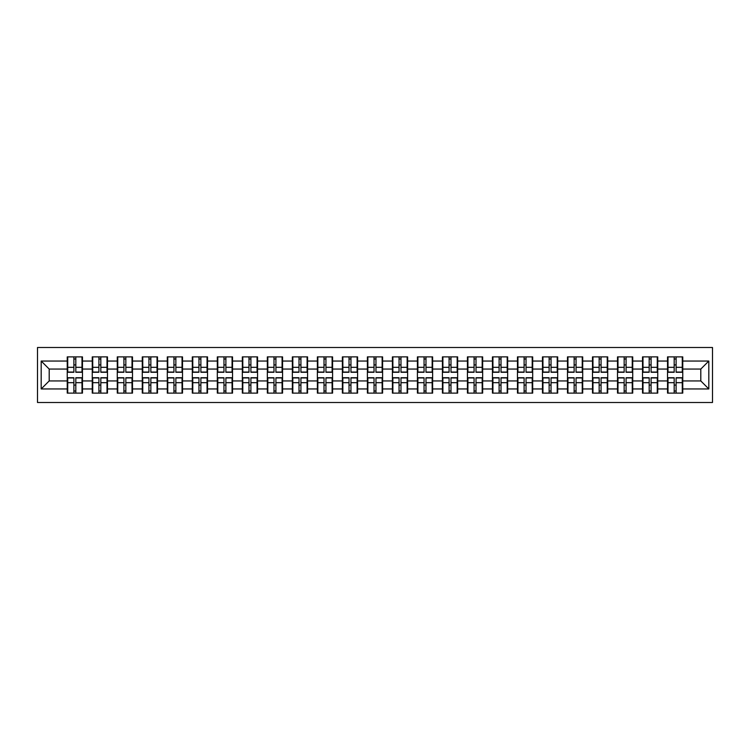 <?xml version="1.0" encoding="UTF-8"?>
<svg xmlns="http://www.w3.org/2000/svg" width="750" height="750" viewBox="0 0 750 750"><rect width="100%" height="100%" fill="white"/><g stroke="black" fill="none" stroke-linecap="round" stroke-linejoin="round"><path stroke-width="1.12" d="M37.5 402.497L712.5 402.497L712.5 347.503L37.5 347.503L37.5 402.497M682.762 385.181L682.275 385.181M668.006 385.181L667.528 385.181M667.528 364.819L668.006 364.819M682.275 364.819L682.762 364.819M682.762 362.738L682.275 362.738M668.006 362.738L667.528 362.738M667.528 387.262L668.006 387.262M682.275 387.262L682.762 387.262M657.75 385.181L657.263 385.181M642.994 385.181L642.516 385.181M642.516 364.819L642.994 364.819M657.263 364.819L657.75 364.819M657.75 362.738L657.263 362.738M642.994 362.738L642.516 362.738M642.516 387.262L642.994 387.262M657.263 387.262L657.75 387.262M632.737 385.181L632.25 385.181M617.981 385.181L617.503 385.181M617.503 364.819L617.981 364.819M632.25 364.819L632.737 364.819M632.737 362.738L632.25 362.738M617.981 362.738L617.503 362.738M617.503 387.262L617.981 387.262M632.25 387.262L632.737 387.262M607.725 385.181L607.238 385.181M592.969 385.181L592.491 385.181M592.491 364.819L592.969 364.819M607.238 364.819L607.725 364.819M607.725 362.738L607.238 362.738M592.969 362.738L592.491 362.738M592.491 387.262L592.969 387.262M607.238 387.262L607.725 387.262M582.712 385.181L582.234 385.181M567.956 385.181L567.478 385.181M567.478 364.819L567.956 364.819M582.234 364.819L582.712 364.819M582.712 362.738L582.234 362.738M567.956 362.738L567.478 362.738M567.478 387.262L567.956 387.262M582.234 387.262L582.712 387.262M557.7 385.181L557.222 385.181M542.944 385.181L542.466 385.181M542.466 364.819L542.944 364.819M557.222 364.819L557.7 364.819M557.7 362.738L557.222 362.738M542.944 362.738L542.466 362.738M542.466 387.262L542.944 387.262M557.222 387.262L557.7 387.262M532.688 385.181L532.209 385.181M517.941 385.181L517.453 385.181M517.453 364.819L517.941 364.819M532.209 364.819L532.688 364.819M532.688 362.738L532.209 362.738M517.941 362.738L517.453 362.738M517.453 387.262L517.941 387.262M532.209 387.262L532.688 387.262M507.675 385.181L507.197 385.181M492.928 385.181L492.441 385.181M492.441 364.819L492.928 364.819M507.197 364.819L507.675 364.819M507.675 362.738L507.197 362.738M492.928 362.738L492.441 362.738M492.441 387.262L492.928 387.262M507.197 387.262L507.675 387.262M482.663 385.181L482.184 385.181M467.916 385.181L467.428 385.181M467.428 364.819L467.916 364.819M482.184 364.819L482.663 364.819M482.663 362.738L482.184 362.738M467.916 362.738L467.428 362.738M467.428 387.262L467.916 387.262M482.184 387.262L482.663 387.262M457.65 385.181L457.172 385.181M442.903 385.181L442.416 385.181M442.416 364.819L442.903 364.819M457.172 364.819L457.65 364.819M457.65 362.738L457.172 362.738M442.903 362.738L442.416 362.738M442.416 387.262L442.903 387.262M457.172 387.262L457.65 387.262M432.638 385.181L432.159 385.181M417.891 385.181L417.413 385.181M417.413 364.819L417.891 364.819M432.159 364.819L432.638 364.819M432.638 362.738L432.159 362.738M417.891 362.738L417.413 362.738M417.413 387.262L417.891 387.262M432.159 387.262L432.638 387.262M407.625 385.181L407.147 385.181M392.878 385.181L392.4 385.181M392.4 364.819L392.878 364.819M407.147 364.819L407.625 364.819M407.625 362.738L407.147 362.738M392.878 362.738L392.4 362.738M392.4 387.262L392.878 387.262M407.147 387.262L407.625 387.262M382.613 385.181L382.134 385.181M367.866 385.181L367.387 385.181M367.387 364.819L367.866 364.819M382.134 364.819L382.613 364.819M382.613 362.738L382.134 362.738M367.866 362.738L367.387 362.738M367.387 387.262L367.866 387.262M382.134 387.262L382.613 387.262M357.6 385.181L357.122 385.181M342.853 385.181L342.375 385.181M342.375 364.819L342.853 364.819M357.122 364.819L357.6 364.819M357.6 362.738L357.122 362.738M342.853 362.738L342.375 362.738M342.375 387.262L342.853 387.262M357.122 387.262L357.6 387.262M332.587 385.181L332.109 385.181M317.841 385.181L317.362 385.181M317.362 364.819L317.841 364.819M332.109 364.819L332.587 364.819M332.587 362.738L332.109 362.738M317.841 362.738L317.362 362.738M317.362 387.262L317.841 387.262M332.109 387.262L332.587 387.262M307.584 385.181L307.097 385.181M292.828 385.181L292.35 385.181M292.35 364.819L292.828 364.819M307.097 364.819L307.584 364.819M307.584 362.738L307.097 362.738M292.828 362.738L292.35 362.738M292.35 387.262L292.828 387.262M307.097 387.262L307.584 387.262M282.572 385.181L282.084 385.181M267.816 385.181L267.338 385.181M267.338 364.819L267.816 364.819M282.084 364.819L282.572 364.819M282.572 362.738L282.084 362.738M267.816 362.738L267.338 362.738M267.338 387.262L267.816 387.262M282.084 387.262L282.572 387.262M257.559 385.181L257.072 385.181M242.803 385.181L242.325 385.181M242.325 364.819L242.803 364.819M257.072 364.819L257.559 364.819M257.559 362.738L257.072 362.738M242.803 362.738L242.325 362.738M242.325 387.262L242.803 387.262M257.072 387.262L257.559 387.262M232.547 385.181L232.059 385.181M217.791 385.181L217.312 385.181M217.312 364.819L217.791 364.819M232.059 364.819L232.547 364.819M232.547 362.738L232.059 362.738M217.791 362.738L217.312 362.738M217.312 387.262L217.791 387.262M232.059 387.262L232.547 387.262M207.534 385.181L207.056 385.181M192.778 385.181L192.3 385.181M192.3 364.819L192.778 364.819M207.056 364.819L207.534 364.819M207.534 362.738L207.056 362.738M192.778 362.738L192.3 362.738M192.3 387.262L192.778 387.262M207.056 387.262L207.534 387.262M182.522 385.181L182.044 385.181M167.766 385.181L167.287 385.181M167.287 364.819L167.766 364.819M182.044 364.819L182.522 364.819M182.522 362.738L182.044 362.738M167.766 362.738L167.287 362.738M167.287 387.262L167.766 387.262M182.044 387.262L182.522 387.262M157.509 385.181L157.031 385.181M142.762 385.181L142.275 385.181M142.275 364.819L142.762 364.819M157.031 364.819L157.509 364.819M157.509 362.738L157.031 362.738M142.762 362.738L142.275 362.738M142.275 387.262L142.762 387.262M157.031 387.262L157.509 387.262M132.497 385.181L132.019 385.181M117.75 385.181L117.263 385.181M117.263 364.819L117.75 364.819M132.019 364.819L132.497 364.819M132.497 362.738L132.019 362.738M117.75 362.738L117.263 362.738M117.263 387.262L117.75 387.262M132.019 387.262L132.497 387.262M107.484 385.181L107.006 385.181M92.737 385.181L92.25 385.181M92.25 364.819L92.737 364.819M107.006 364.819L107.484 364.819M107.484 362.738L107.006 362.738M92.737 362.738L92.25 362.738M92.25 387.262L92.737 387.262M107.006 387.262L107.484 387.262M700.8 380.934L700.8 369.066L682.762 369.066L682.762 380.934L700.8 380.934L708.816 388.95L708.816 361.05L682.762 361.05L682.762 356.878L667.528 356.878L667.528 369.066L657.75 369.066L657.75 380.934L667.528 380.934L667.528 369.066M708.816 388.95L682.762 388.95L682.762 393.122L667.528 393.122L667.528 388.95L657.75 388.95L657.75 393.122L642.516 393.122L642.516 388.95L632.737 388.95L632.737 393.122L617.503 393.122L617.503 388.95L607.725 388.95L607.725 393.122L592.491 393.122L592.491 388.95L582.712 388.95L582.712 393.122L567.478 393.122L567.478 388.95L557.7 388.95L557.7 393.122L542.466 393.122L542.466 388.95L532.688 388.95L532.688 393.122L517.453 393.122L517.453 388.95L507.675 388.95L507.675 393.122L492.441 393.122L492.441 388.95L482.663 388.95L482.663 393.122L467.428 393.122L467.428 388.95L457.65 388.95L457.65 393.122L442.416 393.122L442.416 388.95L432.638 388.95L432.638 393.122L417.413 393.122L417.413 388.95L407.625 388.95L407.625 393.122L392.4 393.122L392.4 388.95L382.613 388.95L382.613 393.122L367.387 393.122L367.387 388.95L357.6 388.95L357.6 393.122L342.375 393.122L342.375 388.95L332.587 388.95L332.587 393.122L317.362 393.122L317.362 388.95L307.584 388.95L307.584 393.122L292.35 393.122L292.35 388.95L282.572 388.95L282.572 393.122L267.338 393.122L267.338 388.95L257.559 388.95L257.559 393.122L242.325 393.122L242.325 388.95L232.547 388.95L232.547 393.122L217.312 393.122L217.312 388.95L207.534 388.95L207.534 393.122L192.3 393.122L192.3 388.95L182.522 388.95L182.522 393.122L167.287 393.122L167.287 388.95L157.509 388.95L157.509 393.122L142.275 393.122L142.275 388.95L132.497 388.95L132.497 393.122L117.263 393.122L117.263 388.95L107.484 388.95L107.484 393.122L92.25 393.122L92.25 388.95L82.472 388.95L82.472 393.122L67.237 393.122L67.237 388.95L41.184 388.95L41.184 361.05L67.237 361.05L67.237 369.066L49.2 369.066L49.2 380.934L67.237 380.934L67.237 369.066M667.528 361.05L657.75 361.05L657.75 356.878L642.516 356.878L642.516 361.05L632.737 361.05L632.737 356.878L617.503 356.878L617.503 361.05L607.725 361.05L607.725 356.878L592.491 356.878L592.491 361.05L582.712 361.05L582.712 356.878L567.478 356.878L567.478 361.05L557.7 361.05L557.7 356.878L542.466 356.878L542.466 361.05L532.688 361.05L532.688 356.878L517.453 356.878L517.453 361.05L507.675 361.05L507.675 356.878L492.441 356.878L492.441 361.05L482.663 361.05L482.663 356.878L467.428 356.878L467.428 361.05L457.65 361.05L457.65 356.878L442.416 356.878L442.416 361.05L432.638 361.05L432.638 356.878L417.413 356.878L417.413 361.05L407.625 361.05L407.625 356.878L392.4 356.878L392.4 361.05L382.613 361.05L382.613 356.878L367.387 356.878L367.387 361.05L357.6 361.05L357.6 356.878L342.375 356.878L342.375 361.05L332.587 361.05L332.587 356.878L317.362 356.878L317.362 361.05L307.584 361.05L307.584 356.878L292.35 356.878L292.35 361.05L282.572 361.05L282.572 356.878L267.338 356.878L267.338 361.05L257.559 361.05L257.559 356.878L242.325 356.878L242.325 361.05L232.547 361.05L232.547 356.878L217.312 356.878L217.312 361.05L207.534 361.05L207.534 356.878L192.3 356.878L192.3 361.05L182.522 361.05L182.522 356.878L167.287 356.878L167.287 361.05L157.509 361.05L157.509 356.878L142.275 356.878L142.275 361.05L132.497 361.05L132.497 356.878L117.263 356.878L117.263 361.05L107.484 361.05L107.484 356.878L92.25 356.878L92.25 361.05L82.472 361.05L82.472 356.878L67.237 356.878L67.237 361.05M667.528 380.934L667.528 388.95M657.75 380.934L657.75 388.95M657.75 361.05L657.75 369.066M632.737 380.934L642.516 380.934L642.516 369.066L632.737 369.066L632.737 388.95M642.516 380.934L642.516 388.95M642.516 361.05L642.516 369.066M632.737 361.05L632.737 369.066M607.725 380.934L617.503 380.934L617.503 369.066L607.725 369.066L607.725 388.95M617.503 380.934L617.503 388.95M617.503 361.05L617.503 369.066M607.725 361.05L607.725 369.066M582.712 380.934L592.491 380.934L592.491 369.066L582.712 369.066L582.712 388.95M592.491 380.934L592.491 388.95M592.491 361.05L592.491 369.066M582.712 361.05L582.712 369.066M557.7 380.934L567.478 380.934L567.478 369.066L557.7 369.066L557.7 388.95M567.478 380.934L567.478 388.95M567.478 361.05L567.478 369.066M557.7 361.05L557.7 369.066M532.688 380.934L542.466 380.934L542.466 369.066L532.688 369.066L532.688 388.95M542.466 380.934L542.466 388.95M542.466 361.05L542.466 369.066M532.688 361.05L532.688 369.066M507.675 380.934L517.453 380.934L517.453 369.066L507.675 369.066L507.675 388.95M517.453 380.934L517.453 388.95M517.453 361.05L517.453 369.066M507.675 361.05L507.675 369.066M482.663 380.934L492.441 380.934L492.441 369.066L482.663 369.066L482.663 388.95M492.441 380.934L492.441 388.95M492.441 361.05L492.441 369.066M482.663 361.05L482.663 369.066M457.65 380.934L467.428 380.934L467.428 369.066L457.65 369.066L457.65 388.95M467.428 380.934L467.428 388.95M467.428 361.05L467.428 369.066M457.65 361.05L457.65 369.066M432.638 380.934L442.416 380.934L442.416 369.066L432.638 369.066L432.638 388.95M442.416 380.934L442.416 388.95M442.416 361.05L442.416 369.066M432.638 361.05L432.638 369.066M407.625 380.934L417.413 380.934L417.413 369.066L407.625 369.066L407.625 388.95M417.413 380.934L417.413 388.95M417.413 361.05L417.413 369.066M407.625 361.05L407.625 369.066M382.613 380.934L392.4 380.934L392.4 369.066L382.613 369.066L382.613 388.95M392.4 380.934L392.4 388.95M392.4 361.05L392.4 369.066M382.613 361.05L382.613 369.066M357.6 380.934L367.387 380.934L367.387 369.066L357.6 369.066L357.6 388.95M367.387 380.934L367.387 388.95M367.387 361.05L367.387 369.066M357.6 361.05L357.6 369.066M332.587 380.934L342.375 380.934L342.375 369.066L332.587 369.066L332.587 388.95M342.375 380.934L342.375 388.95M342.375 361.05L342.375 369.066M332.587 361.05L332.587 369.066M307.584 380.934L317.362 380.934L317.362 369.066L307.584 369.066L307.584 388.95M317.362 380.934L317.362 388.95M317.362 361.05L317.362 369.066M307.584 361.05L307.584 369.066M282.572 380.934L292.35 380.934L292.35 369.066L282.572 369.066L282.572 388.95M292.35 380.934L292.35 388.95M292.35 361.05L292.35 369.066M282.572 361.05L282.572 369.066M257.559 380.934L267.338 380.934L267.338 369.066L257.559 369.066L257.559 388.95M267.338 380.934L267.338 388.95M267.338 361.05L267.338 369.066M257.559 361.05L257.559 369.066M232.547 380.934L242.325 380.934L242.325 369.066L232.547 369.066L232.547 388.95M242.325 380.934L242.325 388.95M242.325 361.05L242.325 369.066M232.547 361.05L232.547 369.066M207.534 380.934L217.312 380.934L217.312 369.066L207.534 369.066L207.534 388.95M217.312 380.934L217.312 388.95M217.312 361.05L217.312 369.066M207.534 361.05L207.534 369.066M182.522 380.934L192.3 380.934L192.3 369.066L182.522 369.066L182.522 388.95M192.3 380.934L192.3 388.95M192.3 361.05L192.3 369.066M182.522 361.05L182.522 369.066M157.509 380.934L167.287 380.934L167.287 369.066L157.509 369.066L157.509 388.95M167.287 380.934L167.287 388.95M167.287 361.05L167.287 369.066M157.509 361.05L157.509 369.066M132.497 380.934L142.275 380.934L142.275 369.066L132.497 369.066L132.497 388.95M142.275 380.934L142.275 388.95M142.275 361.05L142.275 369.066M132.497 361.05L132.497 369.066M107.484 380.934L117.263 380.934L117.263 369.066L107.484 369.066L107.484 388.95M117.263 380.934L117.263 388.95M117.263 361.05L117.263 369.066M107.484 361.05L107.484 369.066M82.472 380.934L92.25 380.934L92.25 369.066L82.472 369.066L82.472 388.95M92.25 380.934L92.25 388.95M92.25 361.05L92.25 369.066M82.472 361.05L82.472 369.066M82.472 385.181L81.994 385.181M67.725 385.181L67.237 385.181M67.237 364.819L67.725 364.819M81.994 364.819L82.472 364.819M82.472 362.738L81.994 362.738M67.725 362.738L67.237 362.738M67.237 387.262L67.725 387.262M81.994 387.262L82.472 387.262M67.237 380.934L67.237 388.95M49.2 380.934L41.184 388.95M41.184 361.05L49.2 369.066M682.762 380.934L682.762 388.95M682.762 361.05L682.762 369.066M708.816 361.05L700.8 369.066M81.994 356.878L81.994 372.272L75.816 372.272L75.816 356.878M73.894 356.878L73.894 372.272L67.725 372.272L67.725 356.878M73.894 358.969L75.816 358.969M75.816 364.903L73.894 364.903M67.725 393.122L67.725 377.728L73.894 377.728L73.894 393.122M75.816 393.122L75.816 377.728L81.994 377.728L81.994 393.122M75.816 391.031L73.894 391.031M73.894 385.097L75.816 385.097M107.006 356.878L107.006 372.272L100.828 372.272L100.828 356.878M98.906 356.878L98.906 372.272L92.737 372.272L92.737 356.878M98.906 358.969L100.828 358.969M100.828 364.903L98.906 364.903M132.019 356.878L132.019 372.272L125.841 372.272L125.841 356.878M123.919 356.878L123.919 372.272L117.75 372.272L117.75 356.878M123.919 358.969L125.841 358.969M125.841 364.903L123.919 364.903M157.031 356.878L157.031 372.272L150.853 372.272L150.853 356.878M148.931 356.878L148.931 372.272L142.762 372.272L142.762 356.878M148.931 358.969L150.853 358.969M150.853 364.903L148.931 364.903M182.044 356.878L182.044 372.272L175.866 372.272L175.866 356.878M173.944 356.878L173.944 372.272L167.766 372.272L167.766 356.878M173.944 358.969L175.866 358.969M175.866 364.903L173.944 364.903M207.056 356.878L207.056 372.272L200.878 372.272L200.878 356.878M198.956 356.878L198.956 372.272L192.778 372.272L192.778 356.878M198.956 358.969L200.878 358.969M200.878 364.903L198.956 364.903M92.737 393.122L92.737 377.728L98.906 377.728L98.906 393.122M100.828 393.122L100.828 377.728L107.006 377.728L107.006 393.122M100.828 391.031L98.906 391.031M98.906 385.097L100.828 385.097M117.75 393.122L117.75 377.728L123.919 377.728L123.919 393.122M125.841 393.122L125.841 377.728L132.019 377.728L132.019 393.122M125.841 391.031L123.919 391.031M123.919 385.097L125.841 385.097M142.762 393.122L142.762 377.728L148.931 377.728L148.931 393.122M150.853 393.122L150.853 377.728L157.031 377.728L157.031 393.122M150.853 391.031L148.931 391.031M148.931 385.097L150.853 385.097M167.766 393.122L167.766 377.728L173.944 377.728L173.944 393.122M175.866 393.122L175.866 377.728L182.044 377.728L182.044 393.122M175.866 391.031L173.944 391.031M173.944 385.097L175.866 385.097M192.778 393.122L192.778 377.728L198.956 377.728L198.956 393.122M200.878 393.122L200.878 377.728L207.056 377.728L207.056 393.122M200.878 391.031L198.956 391.031M198.956 385.097L200.878 385.097M232.059 356.878L232.059 372.272L225.891 372.272L225.891 356.878M223.969 356.878L223.969 372.272L217.791 372.272L217.791 356.878M223.969 358.969L225.891 358.969M225.891 364.903L223.969 364.903M217.791 393.122L217.791 377.728L223.969 377.728L223.969 393.122M225.891 393.122L225.891 377.728L232.059 377.728L232.059 393.122M225.891 391.031L223.969 391.031M223.969 385.097L225.891 385.097M257.072 356.878L257.072 372.272L250.903 372.272L250.903 356.878M248.981 356.878L248.981 372.272L242.803 372.272L242.803 356.878M248.981 358.969L250.903 358.969M250.903 364.903L248.981 364.903M242.803 393.122L242.803 377.728L248.981 377.728L248.981 393.122M250.903 393.122L250.903 377.728L257.072 377.728L257.072 393.122M250.903 391.031L248.981 391.031M248.981 385.097L250.903 385.097M282.084 356.878L282.084 372.272L275.916 372.272L275.916 356.878M273.994 356.878L273.994 372.272L267.816 372.272L267.816 356.878M273.994 358.969L275.916 358.969M275.916 364.903L273.994 364.903M267.816 393.122L267.816 377.728L273.994 377.728L273.994 393.122M275.916 393.122L275.916 377.728L282.084 377.728L282.084 393.122M275.916 391.031L273.994 391.031M273.994 385.097L275.916 385.097M307.097 356.878L307.097 372.272L300.928 372.272L300.928 356.878M299.006 356.878L299.006 372.272L292.828 372.272L292.828 356.878M299.006 358.969L300.928 358.969M300.928 364.903L299.006 364.903M292.828 393.122L292.828 377.728L299.006 377.728L299.006 393.122M300.928 393.122L300.928 377.728L307.097 377.728L307.097 393.122M300.928 391.031L299.006 391.031M299.006 385.097L300.928 385.097M332.109 356.878L332.109 372.272L325.941 372.272L325.941 356.878M324.019 356.878L324.019 372.272L317.841 372.272L317.841 356.878M324.019 358.969L325.941 358.969M325.941 364.903L324.019 364.903M317.841 393.122L317.841 377.728L324.019 377.728L324.019 393.122M325.941 393.122L325.941 377.728L332.109 377.728L332.109 393.122M325.941 391.031L324.019 391.031M324.019 385.097L325.941 385.097M357.122 356.878L357.122 372.272L350.953 372.272L350.953 356.878M349.022 356.878L349.022 372.272L342.853 372.272L342.853 356.878M349.022 358.969L350.953 358.969M350.953 364.903L349.022 364.903M342.853 393.122L342.853 377.728L349.022 377.728L349.022 393.122M350.953 393.122L350.953 377.728L357.122 377.728L357.122 393.122M350.953 391.031L349.022 391.031M349.022 385.097L350.953 385.097M382.134 356.878L382.134 372.272L375.966 372.272L375.966 356.878M374.034 356.878L374.034 372.272L367.866 372.272L367.866 356.878M374.034 358.969L375.966 358.969M375.966 364.903L374.034 364.903M367.866 393.122L367.866 377.728L374.034 377.728L374.034 393.122M375.966 393.122L375.966 377.728L382.134 377.728L382.134 393.122M375.966 391.031L374.034 391.031M374.034 385.097L375.966 385.097M407.147 356.878L407.147 372.272L400.978 372.272L400.978 356.878M399.047 356.878L399.047 372.272L392.878 372.272L392.878 356.878M399.047 358.969L400.978 358.969M400.978 364.903L399.047 364.903M392.878 393.122L392.878 377.728L399.047 377.728L399.047 393.122M400.978 393.122L400.978 377.728L407.147 377.728L407.147 393.122M400.978 391.031L399.047 391.031M399.047 385.097L400.978 385.097M432.159 356.878L432.159 372.272L425.981 372.272L425.981 356.878M424.059 356.878L424.059 372.272L417.891 372.272L417.891 356.878M424.059 358.969L425.981 358.969M425.981 364.903L424.059 364.903M417.891 393.122L417.891 377.728L424.059 377.728L424.059 393.122M425.981 393.122L425.981 377.728L432.159 377.728L432.159 393.122M425.981 391.031L424.059 391.031M424.059 385.097L425.981 385.097M457.172 356.878L457.172 372.272L450.994 372.272L450.994 356.878M449.072 356.878L449.072 372.272L442.903 372.272L442.903 356.878M449.072 358.969L450.994 358.969M450.994 364.903L449.072 364.903M442.903 393.122L442.903 377.728L449.072 377.728L449.072 393.122M450.994 393.122L450.994 377.728L457.172 377.728L457.172 393.122M450.994 391.031L449.072 391.031M449.072 385.097L450.994 385.097M482.184 356.878L482.184 372.272L476.006 372.272L476.006 356.878M474.084 356.878L474.084 372.272L467.916 372.272L467.916 356.878M474.084 358.969L476.006 358.969M476.006 364.903L474.084 364.903M467.916 393.122L467.916 377.728L474.084 377.728L474.084 393.122M476.006 393.122L476.006 377.728L482.184 377.728L482.184 393.122M476.006 391.031L474.084 391.031M474.084 385.097L476.006 385.097M507.197 356.878L507.197 372.272L501.019 372.272L501.019 356.878M499.097 356.878L499.097 372.272L492.928 372.272L492.928 356.878M499.097 358.969L501.019 358.969M501.019 364.903L499.097 364.903M492.928 393.122L492.928 377.728L499.097 377.728L499.097 393.122M501.019 393.122L501.019 377.728L507.197 377.728L507.197 393.122M501.019 391.031L499.097 391.031M499.097 385.097L501.019 385.097M532.209 356.878L532.209 372.272L526.031 372.272L526.031 356.878M524.109 356.878L524.109 372.272L517.941 372.272L517.941 356.878M524.109 358.969L526.031 358.969M526.031 364.903L524.109 364.903M517.941 393.122L517.941 377.728L524.109 377.728L524.109 393.122M526.031 393.122L526.031 377.728L532.209 377.728L532.209 393.122M526.031 391.031L524.109 391.031M524.109 385.097L526.031 385.097M557.222 356.878L557.222 372.272L551.044 372.272L551.044 356.878M549.122 356.878L549.122 372.272L542.944 372.272L542.944 356.878M549.122 358.969L551.044 358.969M551.044 364.903L549.122 364.903M542.944 393.122L542.944 377.728L549.122 377.728L549.122 393.122M551.044 393.122L551.044 377.728L557.222 377.728L557.222 393.122M551.044 391.031L549.122 391.031M549.122 385.097L551.044 385.097M582.234 356.878L582.234 372.272L576.056 372.272L576.056 356.878M574.134 356.878L574.134 372.272L567.956 372.272L567.956 356.878M574.134 358.969L576.056 358.969M576.056 364.903L574.134 364.903M567.956 393.122L567.956 377.728L574.134 377.728L574.134 393.122M576.056 393.122L576.056 377.728L582.234 377.728L582.234 393.122M576.056 391.031L574.134 391.031M574.134 385.097L576.056 385.097M607.238 356.878L607.238 372.272L601.069 372.272L601.069 356.878M599.147 356.878L599.147 372.272L592.969 372.272L592.969 356.878M599.147 358.969L601.069 358.969M601.069 364.903L599.147 364.903M592.969 393.122L592.969 377.728L599.147 377.728L599.147 393.122M601.069 393.122L601.069 377.728L607.238 377.728L607.238 393.122M601.069 391.031L599.147 391.031M599.147 385.097L601.069 385.097M632.25 356.878L632.25 372.272L626.081 372.272L626.081 356.878M624.159 356.878L624.159 372.272L617.981 372.272L617.981 356.878M624.159 358.969L626.081 358.969M626.081 364.903L624.159 364.903M617.981 393.122L617.981 377.728L624.159 377.728L624.159 393.122M626.081 393.122L626.081 377.728L632.25 377.728L632.25 393.122M626.081 391.031L624.159 391.031M624.159 385.097L626.081 385.097M657.263 356.878L657.263 372.272L651.094 372.272L651.094 356.878M649.172 356.878L649.172 372.272L642.994 372.272L642.994 356.878M649.172 358.969L651.094 358.969M651.094 364.903L649.172 364.903M642.994 393.122L642.994 377.728L649.172 377.728L649.172 393.122M651.094 393.122L651.094 377.728L657.263 377.728L657.263 393.122M651.094 391.031L649.172 391.031M649.172 385.097L651.094 385.097M682.275 356.878L682.275 372.272L676.106 372.272L676.106 356.878M674.184 356.878L674.184 372.272L668.006 372.272L668.006 356.878M674.184 358.969L676.106 358.969M676.106 364.903L674.184 364.903M668.006 393.122L668.006 377.728L674.184 377.728L674.184 393.122M676.106 393.122L676.106 377.728L682.275 377.728L682.275 393.122M676.106 391.031L674.184 391.031M674.184 385.097L676.106 385.097M73.894 367.331L67.725 367.331M73.894 372.066L67.725 372.066M81.994 367.331L75.816 367.331M81.994 372.066L75.816 372.066M75.816 382.669L81.994 382.669M75.816 377.934L81.994 377.934M67.725 382.669L73.894 382.669M67.725 377.934L73.894 377.934M98.906 367.331L92.737 367.331M98.906 372.066L92.737 372.066M107.006 367.331L100.828 367.331M107.006 372.066L100.828 372.066M123.919 367.331L117.75 367.331M123.919 372.066L117.75 372.066M132.019 367.331L125.841 367.331M132.019 372.066L125.841 372.066M148.931 367.331L142.762 367.331M148.931 372.066L142.762 372.066M157.031 367.331L150.853 367.331M157.031 372.066L150.853 372.066M173.944 367.331L167.766 367.331M173.944 372.066L167.766 372.066M182.044 367.331L175.866 367.331M182.044 372.066L175.866 372.066M198.956 367.331L192.778 367.331M198.956 372.066L192.778 372.066M207.056 367.331L200.878 367.331M207.056 372.066L200.878 372.066M100.828 382.669L107.006 382.669M100.828 377.934L107.006 377.934M92.737 382.669L98.906 382.669M92.737 377.934L98.906 377.934M125.841 382.669L132.019 382.669M125.841 377.934L132.019 377.934M117.75 382.669L123.919 382.669M117.75 377.934L123.919 377.934M150.853 382.669L157.031 382.669M150.853 377.934L157.031 377.934M142.762 382.669L148.931 382.669M142.762 377.934L148.931 377.934M175.866 382.669L182.044 382.669M175.866 377.934L182.044 377.934M167.766 382.669L173.944 382.669M167.766 377.934L173.944 377.934M200.878 382.669L207.056 382.669M200.878 377.934L207.056 377.934M192.778 382.669L198.956 382.669M192.778 377.934L198.956 377.934M223.969 367.331L217.791 367.331M223.969 372.066L217.791 372.066M232.059 367.331L225.891 367.331M232.059 372.066L225.891 372.066M225.891 382.669L232.059 382.669M225.891 377.934L232.059 377.934M217.791 382.669L223.969 382.669M217.791 377.934L223.969 377.934M248.981 367.331L242.803 367.331M248.981 372.066L242.803 372.066M257.072 367.331L250.903 367.331M257.072 372.066L250.903 372.066M250.903 382.669L257.072 382.669M250.903 377.934L257.072 377.934M242.803 382.669L248.981 382.669M242.803 377.934L248.981 377.934M273.994 367.331L267.816 367.331M273.994 372.066L267.816 372.066M282.084 367.331L275.916 367.331M282.084 372.066L275.916 372.066M275.916 382.669L282.084 382.669M275.916 377.934L282.084 377.934M267.816 382.669L273.994 382.669M267.816 377.934L273.994 377.934M299.006 367.331L292.828 367.331M299.006 372.066L292.828 372.066M307.097 367.331L300.928 367.331M307.097 372.066L300.928 372.066M300.928 382.669L307.097 382.669M300.928 377.934L307.097 377.934M292.828 382.669L299.006 382.669M292.828 377.934L299.006 377.934M324.019 367.331L317.841 367.331M324.019 372.066L317.841 372.066M332.109 367.331L325.941 367.331M332.109 372.066L325.941 372.066M325.941 382.669L332.109 382.669M325.941 377.934L332.109 377.934M317.841 382.669L324.019 382.669M317.841 377.934L324.019 377.934M349.022 367.331L342.853 367.331M349.022 372.066L342.853 372.066M357.122 367.331L350.953 367.331M357.122 372.066L350.953 372.066M350.953 382.669L357.122 382.669M350.953 377.934L357.122 377.934M342.853 382.669L349.022 382.669M342.853 377.934L349.022 377.934M374.034 367.331L367.866 367.331M374.034 372.066L367.866 372.066M382.134 367.331L375.966 367.331M382.134 372.066L375.966 372.066M375.966 382.669L382.134 382.669M375.966 377.934L382.134 377.934M367.866 382.669L374.034 382.669M367.866 377.934L374.034 377.934M399.047 367.331L392.878 367.331M399.047 372.066L392.878 372.066M407.147 367.331L400.978 367.331M407.147 372.066L400.978 372.066M400.978 382.669L407.147 382.669M400.978 377.934L407.147 377.934M392.878 382.669L399.047 382.669M392.878 377.934L399.047 377.934M424.059 367.331L417.891 367.331M424.059 372.066L417.891 372.066M432.159 367.331L425.981 367.331M432.159 372.066L425.981 372.066M425.981 382.669L432.159 382.669M425.981 377.934L432.159 377.934M417.891 382.669L424.059 382.669M417.891 377.934L424.059 377.934M449.072 367.331L442.903 367.331M449.072 372.066L442.903 372.066M457.172 367.331L450.994 367.331M457.172 372.066L450.994 372.066M450.994 382.669L457.172 382.669M450.994 377.934L457.172 377.934M442.903 382.669L449.072 382.669M442.903 377.934L449.072 377.934M474.084 367.331L467.916 367.331M474.084 372.066L467.916 372.066M482.184 367.331L476.006 367.331M482.184 372.066L476.006 372.066M476.006 382.669L482.184 382.669M476.006 377.934L482.184 377.934M467.916 382.669L474.084 382.669M467.916 377.934L474.084 377.934M499.097 367.331L492.928 367.331M499.097 372.066L492.928 372.066M507.197 367.331L501.019 367.331M507.197 372.066L501.019 372.066M501.019 382.669L507.197 382.669M501.019 377.934L507.197 377.934M492.928 382.669L499.097 382.669M492.928 377.934L499.097 377.934M524.109 367.331L517.941 367.331M524.109 372.066L517.941 372.066M532.209 367.331L526.031 367.331M532.209 372.066L526.031 372.066M526.031 382.669L532.209 382.669M526.031 377.934L532.209 377.934M517.941 382.669L524.109 382.669M517.941 377.934L524.109 377.934M549.122 367.331L542.944 367.331M549.122 372.066L542.944 372.066M557.222 367.331L551.044 367.331M557.222 372.066L551.044 372.066M551.044 382.669L557.222 382.669M551.044 377.934L557.222 377.934M542.944 382.669L549.122 382.669M542.944 377.934L549.122 377.934M574.134 367.331L567.956 367.331M574.134 372.066L567.956 372.066M582.234 367.331L576.056 367.331M582.234 372.066L576.056 372.066M576.056 382.669L582.234 382.669M576.056 377.934L582.234 377.934M567.956 382.669L574.134 382.669M567.956 377.934L574.134 377.934M599.147 367.331L592.969 367.331M599.147 372.066L592.969 372.066M607.238 367.331L601.069 367.331M607.238 372.066L601.069 372.066M601.069 382.669L607.238 382.669M601.069 377.934L607.238 377.934M592.969 382.669L599.147 382.669M592.969 377.934L599.147 377.934M624.159 367.331L617.981 367.331M624.159 372.066L617.981 372.066M632.25 367.331L626.081 367.331M632.25 372.066L626.081 372.066M626.081 382.669L632.25 382.669M626.081 377.934L632.25 377.934M617.981 382.669L624.159 382.669M617.981 377.934L624.159 377.934M649.172 367.331L642.994 367.331M649.172 372.066L642.994 372.066M657.263 367.331L651.094 367.331M657.263 372.066L651.094 372.066M651.094 382.669L657.263 382.669M651.094 377.934L657.263 377.934M642.994 382.669L649.172 382.669M642.994 377.934L649.172 377.934M674.184 367.331L668.006 367.331M674.184 372.066L668.006 372.066M682.275 367.331L676.106 367.331M682.275 372.066L676.106 372.066M676.106 382.669L682.275 382.669M676.106 377.934L682.275 377.934M668.006 382.669L674.184 382.669M668.006 377.934L674.184 377.934"/></g></svg>
